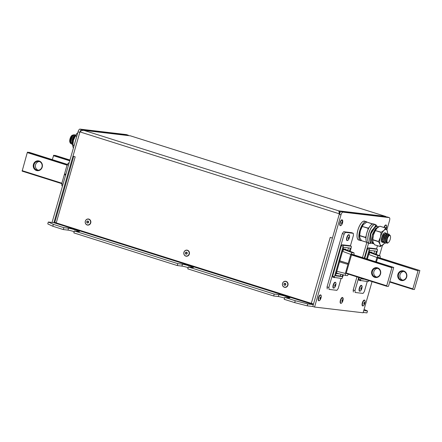 <?xml version="1.0" encoding="UTF-8"?>
<svg xmlns="http://www.w3.org/2000/svg" width="442" height="442" viewBox="0 0 442 442"><rect width="100%" height="100%" fill="white"/><g stroke="black" fill="none" stroke-linecap="round" stroke-linejoin="round"><path stroke-width="0.66" d="M177.8 263.642L74.378 230.984L73.831 232.884L177.259 265.543L177.8 263.642L182.469 264.194A5.945 0.392 -164 0 1 189.972 266.117A5.945 0.392 -164 0 1 193.447 267.493A5.945 0.392 -164 0 1 192.988 267.515L188.32 266.962L187.773 268.863L273.67 295.985L278.338 296.538A5.945 0.392 -164 0 1 284.543 298.068M188.32 266.962L274.217 294.085L278.885 294.637A5.945 0.392 -164 0 1 286.383 296.56A5.945 0.392 -164 0 1 289.858 297.936A5.945 0.392 -164 0 1 289.399 297.958L284.731 297.405L284.189 299.306L294.703 302.626L295.25 300.726L284.731 297.405M63.858 227.663L63.316 229.564L52.797 226.243L47.769 223.917L48.311 222.011L53.344 224.343L63.858 227.663L68.527 228.21A5.945 0.392 -164 0 1 76.03 230.138A5.945 0.392 -164 0 1 79.505 231.514A5.945 0.392 -164 0 1 79.046 231.536L74.378 230.984M274.217 294.085L273.67 295.985M313.511 304.046L56.239 222.89L75.184 156.833L72.991 156.142L79.941 131.904C81.146 130.699 82.411 130.175 83.748 130.329L81.985 130.523M73.704 156.369L54.791 222.32L56.239 222.89L54.797 222.287M340.202 212.254L338.804 210.867L339.379 213.829L332.428 238.067L330.24 237.371L311.295 303.433L313.488 304.124L313.163 304.577L307.748 303.936L307.207 305.836L294.703 302.626M79.941 131.904L339.395 213.829M386.535 216.939L385.479 216.381L386.385 216.923M83.35 130.246L130.39 135.827L385.645 216.425M54.051 222.199L53.725 222.652L313.163 304.577M307.207 305.836L312.621 306.477A2.475 0.928 107.5 0 0 312.82 306.45M48.311 222.011L53.725 222.652M177.259 265.543L181.927 266.095A5.945 0.392 -164 0 1 188.132 267.62M63.316 229.564L67.985 230.116A5.945 0.392 -164 0 1 74.19 231.641M295.25 300.726L307.748 303.936M53.344 224.343L52.797 226.243M363.197 312.45L366.954 312.892L367.495 310.991L364.07 309.406M363.744 310.549L367.495 310.991M386.872 229.901L389.54 220.591A2.972 1.111 107.5 0 0 389.314 217.624A2.972 1.111 107.5 0 0 389.236 217.608L342.931 212.138A2.972 1.111 107.5 0 0 340.997 214.856L314.56 307.052L363.103 312.787L372.037 281.626M379.479 255.669L382.441 245.338M389.236 217.608L387.485 217.05L341.18 211.585L342.931 212.138M340.997 214.856L339.241 214.304L312.803 306.499L314.56 307.052M339.241 214.304A2.972 1.111 -72.5 0 1 341.18 211.585M128.495 135.578A2.972 1.111 107.5 0 0 128.125 135.147A2.972 1.111 107.5 0 0 128.047 135.13L126.296 134.578L79.991 129.108L81.742 129.661A2.972 1.111 107.5 0 0 79.963 131.882M128.047 135.13L81.742 129.661M52.062 222.459L78.052 131.826L79.803 132.379L53.902 222.707M78.052 131.826A2.972 1.111 -72.5 0 1 79.991 129.108M342.34 220.017A3.072 1.149 107.5 0 0 342.257 219.917A3.072 1.149 107.5 0 0 339.992 222.597A3.072 1.149 107.5 0 0 340.439 225.68A3.072 1.149 107.5 0 0 340.567 225.647M320.809 295.107A3.072 1.149 107.5 0 0 320.726 295.002A3.072 1.149 107.5 0 0 318.339 298.157A3.072 1.149 107.5 0 0 318.909 300.764A3.072 1.149 107.5 0 0 319.036 300.731M386.22 225.199A3.072 1.149 107.5 0 0 386.131 225.1A3.072 1.149 107.5 0 0 383.96 227.486M364.689 300.284A3.072 1.149 107.5 0 0 364.6 300.184A3.072 1.149 107.5 0 0 363.252 300.858A3.072 1.149 107.5 0 0 362.147 303.709A3.072 1.149 107.5 0 0 362.783 305.947A3.072 1.149 107.5 0 0 362.91 305.914M346.208 249.846L343.843 249.531L342.473 251.316M354.125 254.94L353.959 252.83L346.08 249.796A0.497 0.459 96.7 0 1 345.799 249.189L346.257 249.962M343.108 249.106L343.567 248.929A0.497 0.459 96.7 0 0 343.843 249.531L352.086 252.609L354.025 252.846L346.108 249.791L346.202 250.15M339.064 273.786L336.484 273.62A0.497 0.459 96.7 0 1 336.981 273.267L336.981 273.267A0.497 0.459 96.7 0 1 336.992 273.267L336.655 272.653A0.497 0.348 -5.8 0 0 336.351 272.653M328.986 289.388L336.898 290.333L338.191 288.527L341.08 278.449M327.235 288.952L327.036 286.963L328.854 287.422L329.058 289.411M350.401 245.94L353.456 235.293L353.252 233.304L345.406 232.382L344.119 234.188L342.357 233.531L327.036 286.963M342.357 233.531L343.644 231.724L345.406 232.382M351.567 232.658L353.318 233.321L351.567 232.658L343.644 231.724M335.555 275.432L340.406 276.007L340.909 274.255M347.743 250.426L348.473 247.879M344.119 234.188L328.854 287.422M334.483 277.664L332.738 277.167L341.998 278.559L343.434 274.891M332.738 277.167L332.638 276.173L334.428 276.681L334.528 277.675M350.18 251.365L351.362 247.238L351.263 246.244L343.793 245.36L343.147 246.266L341.39 245.658L332.638 276.173M341.39 245.658L342.036 244.752L343.793 245.36M349.545 245.642L351.291 246.249L349.545 245.642L342.036 244.752M343.147 246.266L334.428 276.681M349.484 251.095L350.34 248.1L343.622 247.305L335.445 275.819L342.169 276.615L342.71 274.709M340.406 276.007L342.169 276.615M352.086 252.609L350.799 254.421L345.346 273.432L345.545 275.421L347.418 275.642L348.705 273.83M339.439 261.879L347.219 264.178L347.489 263.228L339.241 260.653M346.174 273.526L346.534 273.57M351.639 254.52L346.163 273.283M336.981 273.267L345.545 275.421M347.489 263.228L339.716 260.929M336.749 271.266L336.655 272.653M372.346 252.935L369.982 252.62L368.611 254.404M380.264 258.023L380.098 255.912L372.219 252.885A0.497 0.459 96.7 0 1 371.937 252.277L372.396 253.051M369.247 252.189L369.705 252.012A0.497 0.459 96.7 0 0 369.982 252.62L378.225 255.697L380.164 255.935L372.247 252.879L372.346 253.238M355.125 292.477L363.042 293.422L364.33 291.609L367.219 281.537M353.373 292.035L353.175 290.051L354.992 290.51L355.197 292.493M366.849 242.349L362.484 257.581M356.954 276.863L353.175 290.051M361.694 278.521L362.517 278.615M373.882 253.515L374.612 250.962M368.573 243.15L364.274 258.145M358.744 277.427L354.992 290.51M376.54 249.023L377.49 245.708M360.622 280.747L358.86 280.25L368.136 281.642L368.816 280.609M358.876 280.256L358.777 279.261L360.567 279.769L360.666 280.764M376.319 254.454L377.501 250.321L377.402 249.327L369.932 248.448L369.285 249.354L367.529 248.747L364.788 258.305M359.258 277.587L358.777 279.261M367.529 248.747L368.175 247.84L369.932 248.448M375.683 248.724L377.429 249.332L375.683 248.724L368.175 247.84M369.285 249.354L366.556 258.863M361.031 278.145L360.567 279.769M361.738 278.372L361.584 278.908L364.528 279.256M375.623 254.183L376.485 251.183L369.761 250.393L367.269 259.089M378.225 255.697L376.938 257.504L375.717 261.758M377.777 257.609L376.424 261.979M65.62 175.17L64.974 174.949L65.25 173.999L65.902 174.203M61.902 185.75L62.521 185.994L61.902 185.75L61.703 183.762L67.156 164.75L68.444 162.938L69.107 163.015M65.25 173.999L65.897 174.22M349.147 234.923A3.072 1.149 107.5 0 0 349.064 234.824A3.072 1.149 107.5 0 0 346.677 237.973A3.072 1.149 107.5 0 0 347.241 240.586A3.072 1.149 107.5 0 0 347.368 240.553M335.522 282.449A3.072 1.149 107.5 0 0 335.434 282.35A3.072 1.149 107.5 0 0 334.08 283.018A3.072 1.149 107.5 0 0 332.981 285.869A3.072 1.149 107.5 0 0 333.616 288.112A3.072 1.149 107.5 0 0 333.743 288.079M372.705 241.697A3.072 1.149 107.5 0 0 372.661 242.227M372.987 243.548A3.072 1.149 107.5 0 0 373.385 243.675A3.072 1.149 107.5 0 0 373.507 243.641M361.661 285.532A3.072 1.149 107.5 0 0 361.573 285.433A3.072 1.149 107.5 0 0 360.119 286.261A3.072 1.149 107.5 0 0 359.064 289.372A3.072 1.149 107.5 0 0 359.755 291.195A3.072 1.149 107.5 0 0 359.882 291.162M390.209 239.304A3.84 1.437 107.5 0 0 390.369 235.956A3.84 1.437 107.5 0 0 387.314 238.962A3.84 1.437 107.5 0 0 388.253 242.658A3.84 1.437 107.5 0 0 390.209 239.304M390.369 235.956L390.093 235.293L388.435 235.52L386.949 238.868L386.855 242.083L387.778 242.901C386.197 243.078 385.573 241.641 385.905 238.603L387.253 235.255L388.805 233.967L389.479 234.801M386.982 235.376L385.612 238.437L385.49 242.028L385.744 238.547L387.087 235.205L388.838 233.967M384.126 234.475L384.059 235.078M382.573 242.371L381.49 240.266L382.032 236.448M385.407 235.221L385.374 235.498M383.291 242.376L382.65 242.398L381.711 240.835L381.96 237.354L383.684 233.481M383.888 242.785L382.86 241.194L383.115 237.719L384.816 233.868L386.015 233.083L386.645 233.763M386.684 233.917L386.689 235.912M384.606 242.791L383.965 242.818L383.026 241.249L383.275 237.774L384.623 234.426L386.175 233.138L386.761 233.674M386.938 235.089L386.91 235.498M385.197 243.199L384.175 241.614L384.429 238.133L385.772 234.785L387.523 233.553M388.07 235.719L388.037 236.05M385.954 243.194L385.28 243.233L384.341 241.663L384.59 238.188L385.938 234.84L387.49 233.553L388.076 234.094M382.247 236.708L381.899 237.625M388.253 242.658L387.291 243.266L385.49 242.028A4.956 1.851 -72.5 0 1 385.905 238.603M387.407 242.89L387.778 242.901M387.38 242.879L386.59 241.608L386.761 238.802L387.816 236.094L388.888 235.061M385.463 241.851L385.446 238.387L386.501 235.68L387.463 234.68M384.148 241.437L384.131 237.973L385.186 235.266L386.148 234.26M386.391 234.216L386.954 235.067M382.838 241.017L382.816 237.553L383.871 234.851L384.833 233.846M384.12 241.094L384.297 238.023L385.667 234.962M381.523 240.603L381.319 239.873M384.325 234.238L384.352 234.542M386.706 241.216L386.927 238.851L388.402 235.348M387.446 234.702L387.198 235.039M386.131 234.282L385.883 234.619M386.314 234.315L387.126 235.15M383.601 241.686L382.999 241.072M382.805 240.68L382.982 237.608L384.568 234.205M382.286 241.271L381.684 240.658M381.49 240.266L381.446 238.68M376.987 226.216L378.717 226.862M375.38 225.58L376.987 226.089L375.385 225.58L374.816 227.089M378.744 226.768L375.175 229.227L372.192 235.647L371.595 241.719L373.606 243.338L372.562 243.498L371.341 240.476L372.446 234.398L375.402 228.707L378.683 226.647M377.103 226.149L373.827 228.21L370.871 233.901L369.761 239.973L370.982 243.001L372.689 243.531L373.623 243.365M370.098 242.017L370.805 233.923L375.496 226.613M369.053 227.575L368.053 228.155L367.937 229.796M368.026 228.276L362.269 226.459L368.131 228.078M362.269 226.459L360.341 230.79L359.672 235.514L365.429 237.332L365.932 238.282M366.131 236.061L365.429 237.332M365.412 237.542L359.661 235.724L359.926 237.973L361.446 240.614L366.854 242.327M359.628 236.597L359.606 236.255A8.426 3.149 -72.5 0 1 360.341 230.79A8.426 3.149 -72.5 0 1 363.241 224.746L366.755 222.094L372.473 224M363.302 224.669L362.374 226.26M366.849 222.105L372.518 223.895M387.546 233.553A8.426 3.149 107.5 0 0 387.54 232.42A8.426 3.149 107.5 0 0 387.22 230.702A8.426 3.149 107.5 0 0 384.048 230.332L381.153 232.288L380.452 237.139A8.426 3.149 107.5 0 0 380.037 244.321A8.426 3.149 107.5 0 0 383.208 244.697A8.426 3.149 107.5 0 0 383.905 243.929A8.426 3.149 107.5 0 0 384.656 242.857M381.126 232.415L375.368 230.597L381.231 232.21M385.584 233.183A4.956 1.851 107.5 0 0 384.28 232.967A4.956 1.851 107.5 0 0 382.695 234.945A4.956 1.851 107.5 0 0 381.474 238.531A4.956 1.851 107.5 0 0 381.551 241.614A4.956 1.851 107.5 0 0 382.308 242.271M385.463 235.702L384.418 239.034M382.584 239.476L382.755 239.166M382.59 239.111L382.794 238.73M383.971 235.006L384.021 234.625M384.159 234.884L384.208 234.37M387.54 232.42L387.22 230.702L385.7 228.061L384.048 230.332A8.426 3.149 107.5 0 0 380.452 237.139L378.512 241.68L380.037 244.321L380.297 246.57L383.871 243.973M375.368 230.597L373.44 234.923L372.772 239.652L378.529 241.465M378.512 241.68L372.761 239.862L373.02 242.111L374.545 244.752L380.391 246.581M385.7 228.061L379.855 226.232L377.037 228.116L375.473 230.398M372.728 240.735L372.705 240.393A8.426 3.149 -72.5 0 1 373.44 234.923A8.426 3.149 -72.5 0 1 376.341 228.884A8.426 3.149 -72.5 0 1 376.374 228.84M379.949 226.243L385.617 228.033M384.247 234.321L384.264 234.696M71.4 143.86L70.295 143.142L69.864 142.12A3.84 1.437 -72.5 0 1 70.029 138.771A3.84 1.437 -72.5 0 1 71.98 135.418L73.333 134.987M72.267 135.285A3.84 1.437 -72.5 0 1 72.897 135.462M73.267 136.882A3.84 1.437 -72.5 0 1 73.256 137.252M70.295 143.142L70.416 138.954L72.565 135.053M73.67 135.517L73.797 136.495M73.781 136.865L72.488 140.992M74.897 135.202L74.317 134.661L72.759 135.948L71.416 139.296L71.162 142.772L72.107 144.341L72.692 144.33M74.913 136.396L74.902 135.981M74.781 135.285L74.151 134.606L72.952 135.39L71.25 139.241L70.996 142.722L72.024 144.307M75.67 135.075L74.074 136.363L72.731 139.711L72.715 144.037M75.582 135.048L73.913 136.313L72.565 139.661L72.256 142.617L72.698 144.252M70.947 142.484A3.84 1.437 -72.5 0 1 70.112 142.49M71.04 142.672L70.444 142.799M71.007 142.76L70.284 142.738L71.051 143.015M71.366 142.959L72.25 142.468M72.411 142.324L73.079 141.589M73.483 135.396L73.134 135.423M72.952 135.39L71.123 139.131L70.93 141.805M75.085 136.07L74.449 135.838M74.267 135.81L72.438 139.545L72.245 142.219M72.969 135.368L72.007 136.374L70.958 139.081L70.974 142.545M72.449 142.976L72.88 142.633M75.007 136.213L74.715 135.793M74.284 135.788L73.322 136.788L72.273 139.495L72.289 142.959M73.366 148.175L72.692 145.656A8.426 3.149 -72.5 0 1 73.433 140.191L76.394 134.07L77.792 132.738M72.715 146.004L73.433 140.191A8.426 3.149 -72.5 0 1 76.328 134.153A8.426 3.149 -72.5 0 1 76.367 134.097M342.749 297.693A3.072 1.149 107.5 0 0 342.666 297.593A3.072 1.149 107.5 0 0 340.401 300.278A3.072 1.149 107.5 0 0 340.843 303.356A3.072 1.149 107.5 0 0 340.97 303.322M285.731 284.217L285.731 284.217A0.89 0.823 -83.3 0 0 285.692 284.532A0.89 0.823 -83.3 0 0 285.018 283.394A0.89 0.823 -83.3 0 0 284.123 284.029A0.89 0.823 -83.3 0 0 284.808 285.167A0.89 0.823 -83.3 0 0 285.703 284.526L284.808 285.167M287.952 285.173A3.072 2.84 -83.3 0 0 286.079 281.372A3.072 2.84 -83.3 0 0 282.515 283.46A3.072 2.84 -83.3 0 0 284.388 287.261A3.072 2.84 -83.3 0 0 287.952 285.173M187.126 253.078A0.89 0.823 -83.3 0 0 187.126 253.084A0.89 0.823 -83.3 0 0 187.088 253.399L186.204 254.028A0.89 0.823 -83.3 0 0 187.099 253.399A0.89 0.823 -83.3 0 0 186.413 252.255A0.89 0.823 -83.3 0 0 185.518 252.896A0.89 0.823 -83.3 0 0 186.204 254.028M189.347 254.04A3.072 2.84 -83.3 0 0 187.474 250.233A3.072 2.84 -83.3 0 0 183.911 252.321A3.072 2.84 -83.3 0 0 185.784 256.128A3.072 2.84 -83.3 0 0 189.347 254.04M88.522 221.945A0.89 0.823 -83.3 0 0 88.522 221.95A0.89 0.823 -83.3 0 0 88.483 222.26M90.743 222.901A3.072 2.84 -83.3 0 0 88.87 219.099A3.072 2.84 -83.3 0 0 85.312 221.188A3.072 2.84 -83.3 0 0 87.179 224.989A3.072 2.84 -83.3 0 0 90.743 222.901M52.283 159.628L53.742 155.214L69.886 160.313M55.233 155.391L69.963 160.043L53.742 155.214M42.217 167.148A4.956 4.586 96.7 0 1 36.476 170.518A4.956 4.586 96.7 0 1 33.454 164.38A4.956 4.586 96.7 0 1 39.2 161.01A4.956 4.586 96.7 0 1 42.217 167.148M34.078 164.54A4.459 4.127 -83.3 0 0 37.498 170.214A4.459 4.127 -83.3 0 0 41.968 167.032A4.459 4.127 -83.3 0 0 38.548 161.358A4.459 4.127 -83.3 0 0 34.078 164.54M38.255 170.225A4.459 4.127 96.7 0 1 35.57 164.717A4.459 4.127 96.7 0 1 39.283 161.518M22.139 171.137L61.736 183.64L22.139 171.137L27.277 152.584L27.603 152.131L67.19 164.628M29.095 152.308L67.283 164.363L27.603 152.131M402.717 280.145A4.459 4.127 96.7 0 1 400.032 274.637A4.459 4.127 96.7 0 1 403.745 271.438M406.679 277.068A4.956 4.586 96.7 0 1 400.933 280.432A4.956 4.586 96.7 0 1 397.916 274.3A4.956 4.586 96.7 0 1 403.662 270.929A4.956 4.586 96.7 0 1 406.679 277.068M398.54 274.46A4.459 4.127 -83.3 0 0 401.96 280.134A4.459 4.127 -83.3 0 0 406.43 276.946A4.459 4.127 -83.3 0 0 403.005 271.277A4.459 4.127 -83.3 0 0 398.54 274.46M389.844 281.598L412.856 288.864L412.905 289.361L414.397 289.538L419.861 270.532L377.098 257.029L419.861 270.532M377.004 257.294L419.85 270.526M412.856 288.864L418.033 270.802L377.562 258.023M418.359 270.349L418.033 270.802M376.578 277.057A4.459 4.127 96.7 0 1 373.893 271.548A4.459 4.127 96.7 0 1 377.606 268.349M380.54 273.979A4.956 4.586 96.7 0 1 374.794 277.349A4.956 4.586 96.7 0 1 371.777 271.211A4.956 4.586 96.7 0 1 377.518 267.841A4.956 4.586 96.7 0 1 380.54 273.979M372.402 271.371A4.459 4.127 -83.3 0 0 375.822 277.046A4.459 4.127 -83.3 0 0 380.286 273.863A4.459 4.127 -83.3 0 0 376.866 268.189A4.459 4.127 -83.3 0 0 372.402 271.371M346.241 272.996L386.717 285.775L386.756 286.272L388.258 286.449L388.584 285.996L393.723 267.443L350.959 253.94L393.723 267.443L392.214 267.261L391.894 267.714L351.423 254.935M386.717 285.775L391.894 267.714M130.423 135.843L83.748 130.329L338.804 210.867L385.479 216.381L130.423 135.843M68.527 228.21L67.985 230.116M278.885 294.637L278.338 296.538M182.469 264.194L181.927 266.095M342.506 222.95A2.901 1.083 107.5 0 0 342.213 220.033A2.901 1.083 107.5 0 0 340.318 222.691A2.901 1.083 107.5 0 0 340.616 225.602A2.901 1.083 107.5 0 0 342.506 222.95M341.058 225.464A2.961 1.105 -72.5 0 1 340.683 225.641A2.961 1.105 -72.5 0 1 340.252 222.674A2.961 1.105 -72.5 0 1 342.434 220.088A2.961 1.105 -72.5 0 1 342.644 220.447M341.517 223.674A0.89 0.331 107.5 0 0 341.633 223.823A0.89 0.331 107.5 0 0 342.241 223.011A0.89 0.331 107.5 0 0 342.169 222.122A0.89 0.331 107.5 0 0 341.986 222.177M341.6 222.956A1.022 0.381 -72.5 0 1 342.268 222.017A1.022 0.381 -72.5 0 1 342.373 223.044A1.022 0.381 -72.5 0 1 341.705 223.983A1.022 0.381 -72.5 0 1 341.6 222.956M319.527 300.554A2.961 1.105 -72.5 0 1 319.152 300.731C319.953 300.461 320.599 299.416 321.091 297.593A2.901 1.083 107.5 0 0 320.5 295.134A2.901 1.083 107.5 0 0 318.676 298.223A2.901 1.083 107.5 0 0 319.268 300.676A2.901 1.083 107.5 0 0 321.091 297.593C321.273 295.77 321.212 294.963 320.903 295.173A2.961 1.105 -72.5 0 1 321.113 295.538M318.909 300.764L319.152 300.731A2.961 1.105 -72.5 0 1 318.605 298.212A2.961 1.105 -72.5 0 1 320.903 295.173L320.726 295.002M319.986 298.759A0.89 0.331 107.5 0 0 320.102 298.914A0.89 0.331 107.5 0 0 320.743 297.963A0.89 0.331 107.5 0 0 320.638 297.212A0.89 0.331 107.5 0 0 320.456 297.267M320.03 298.195A1.022 0.381 -72.5 0 1 320.671 297.112A1.022 0.381 -72.5 0 1 320.881 297.974A1.022 0.381 -72.5 0 1 320.24 299.063A1.022 0.381 -72.5 0 1 320.03 298.195M384.22 227.564A2.961 1.105 -72.5 0 1 386.314 225.271C386.617 225.055 386.678 225.862 386.496 227.685L386.181 228.746A2.901 1.083 107.5 0 0 386.496 227.685A2.901 1.083 107.5 0 0 386.059 225.216A2.901 1.083 107.5 0 0 384.286 227.586M386.131 225.1L386.314 225.271A2.961 1.105 -72.5 0 1 386.523 225.63M386.01 228.492A0.89 0.331 107.5 0 0 386.148 228.061A0.89 0.331 107.5 0 0 386.048 227.304A0.89 0.331 107.5 0 0 385.866 227.359M385.529 227.978A1.022 0.381 -72.5 0 1 386.142 227.199A1.022 0.381 -72.5 0 1 386.286 228.072A1.022 0.381 -72.5 0 1 386.098 228.625M363.407 305.737A2.961 1.105 -72.5 0 1 363.026 305.908C363.915 305.571 364.584 304.411 365.037 302.422A2.901 1.083 107.5 0 0 364.219 300.383A2.901 1.083 107.5 0 0 362.484 303.753A2.901 1.083 107.5 0 0 363.302 305.792A2.901 1.083 107.5 0 0 365.037 302.422C365.175 299.632 364.899 301.035 364.783 300.356A2.961 1.105 -72.5 0 1 364.993 300.72M362.783 305.947L363.026 305.908A2.961 1.105 -72.5 0 1 362.412 303.748A2.961 1.105 -72.5 0 1 363.479 301.002A2.961 1.105 -72.5 0 1 364.783 300.356L364.6 300.184M363.86 303.941A0.89 0.331 107.5 0 0 363.981 304.09A0.89 0.331 107.5 0 0 364.639 303.035A0.89 0.331 107.5 0 0 364.517 302.389A0.89 0.331 107.5 0 0 364.335 302.444M363.882 303.505A1.022 0.381 -72.5 0 1 364.49 302.311A1.022 0.381 -72.5 0 1 364.783 303.035A1.022 0.381 -72.5 0 1 364.169 304.223A1.022 0.381 -72.5 0 1 363.882 303.505M336.484 273.62L336.025 272.847M343.567 248.929L345.799 249.189M339.522 261.902L336.832 271.289L345.346 273.432M350.799 254.421L342.556 251.343L339.843 260.797M345.478 275.399L337.036 273.278M369.705 252.012L371.937 252.277M376.938 257.504L368.694 254.432L367.352 259.117M68.51 165.098L67.156 164.75M61.703 183.762L63.013 184.27M68.444 162.938L69.085 163.104M347.865 240.371A2.961 1.105 -72.5 0 1 347.489 240.547C348.29 240.282 348.937 239.232 349.429 237.409A2.901 1.083 107.5 0 0 348.837 234.956A2.901 1.083 107.5 0 0 347.014 238.039A2.901 1.083 107.5 0 0 347.605 240.498A2.901 1.083 107.5 0 0 349.429 237.415C349.611 235.592 349.55 234.785 349.241 234.995A2.961 1.105 -72.5 0 1 349.451 235.359M347.241 240.586L347.489 240.547A2.961 1.105 -72.5 0 1 346.942 238.034A2.961 1.105 -72.5 0 1 349.241 234.995L349.064 234.824M348.324 238.581A0.89 0.331 107.5 0 0 348.44 238.73A0.89 0.331 107.5 0 0 349.081 237.785A0.89 0.331 107.5 0 0 348.976 237.028A0.89 0.331 107.5 0 0 348.793 237.083M348.368 238.017A1.022 0.381 -72.5 0 1 349.009 236.929A1.022 0.381 -72.5 0 1 349.219 237.796A1.022 0.381 -72.5 0 1 348.572 238.884A1.022 0.381 -72.5 0 1 348.368 238.017M334.24 287.897A2.961 1.105 -72.5 0 1 333.859 288.073C334.749 287.736 335.417 286.571 335.87 284.582A2.901 1.083 107.5 0 0 335.047 282.543A2.901 1.083 107.5 0 0 333.318 285.913A2.901 1.083 107.5 0 0 334.135 287.957A2.901 1.083 107.5 0 0 335.87 284.587C336.008 281.797 335.732 283.2 335.616 282.521A2.961 1.105 -72.5 0 1 335.821 282.88M333.616 288.112L333.859 288.073A2.961 1.105 -72.5 0 1 333.246 285.913A2.961 1.105 -72.5 0 1 334.312 283.167A2.961 1.105 -72.5 0 1 335.616 282.521L335.434 282.35M334.693 286.107A0.89 0.331 107.5 0 0 334.815 286.256A0.89 0.331 107.5 0 0 335.472 285.201A0.89 0.331 107.5 0 0 335.351 284.554A0.89 0.331 107.5 0 0 335.169 284.609M334.716 285.665A1.022 0.381 -72.5 0 1 335.323 284.477A1.022 0.381 -72.5 0 1 335.616 285.195A1.022 0.381 -72.5 0 1 335.003 286.383A1.022 0.381 -72.5 0 1 334.716 285.665M373.385 243.675L373.766 243.603A2.961 1.105 -72.5 0 1 373.628 243.636A2.961 1.105 -72.5 0 1 373.241 243.509M373.324 243.487A2.901 1.083 107.5 0 0 373.75 243.581M360.379 290.985A2.961 1.105 -72.5 0 1 359.998 291.162C360.992 290.726 361.683 289.433 362.064 287.278A2.901 1.083 107.5 0 0 360.998 285.759A2.901 1.083 107.5 0 0 359.407 289.394A2.901 1.083 107.5 0 0 360.468 290.919A2.901 1.083 107.5 0 0 362.059 287.283L361.755 285.604A2.961 1.105 -72.5 0 1 361.965 285.968M359.755 291.195L359.998 291.162A2.961 1.105 -72.5 0 1 359.329 289.399A2.961 1.105 -72.5 0 1 360.352 286.405A2.961 1.105 -72.5 0 1 361.755 285.604L361.573 285.433M360.832 289.19A0.89 0.331 107.5 0 0 360.954 289.344A0.89 0.331 107.5 0 0 361.628 288.167A0.89 0.331 107.5 0 0 361.49 287.643A0.89 0.331 107.5 0 0 361.307 287.698M360.838 288.891A1.022 0.381 -72.5 0 1 361.396 287.609A1.022 0.381 -72.5 0 1 361.771 288.145A1.022 0.381 -72.5 0 1 361.213 289.427A1.022 0.381 -72.5 0 1 360.838 288.891M357.479 238.735A9.84 3.68 -72.5 0 1 357.882 230.122C359.887 224.044 362.136 221.044 364.633 221.122A9.912 3.702 107.5 0 0 357.915 230.133A9.912 3.702 107.5 0 0 358.666 240.023L361.423 240.592A9.912 3.702 -72.5 0 1 360.473 240.592A9.912 3.702 -72.5 0 1 359.722 230.702A9.912 3.702 -72.5 0 1 366.44 221.696A9.912 3.702 -72.5 0 1 367.147 222.177M367.087 222.155A9.84 3.68 107.5 0 0 359.81 230.724A9.84 3.68 107.5 0 0 361.401 240.558M358.666 240.023C356.755 238.918 356.49 235.614 357.876 230.116A9.84 3.68 -72.5 0 1 362.921 221.497M369.998 236.929A5.271 1.972 -72.5 0 1 370.263 234.558A5.271 1.972 -72.5 0 1 373.026 229.232M376.634 225.972A9.84 3.68 107.5 0 0 372.556 225.995A9.84 3.68 107.5 0 0 368.368 235.05A9.84 3.68 107.5 0 0 371.12 243.045A9.912 3.702 -72.5 0 1 369.413 243.415A9.912 3.702 -72.5 0 1 368.274 235.039A9.912 3.702 -72.5 0 1 375.38 224.519A9.912 3.702 -72.5 0 1 376.567 225.807M366.418 241.559A9.84 3.68 -72.5 0 1 366.435 234.453A9.84 3.68 -72.5 0 1 371.86 224.321M367.606 242.846C365.899 241.978 365.506 239.177 366.435 234.448C368.346 227.553 370.728 224.055 373.573 223.945A9.912 3.702 107.5 0 0 366.473 234.47A9.912 3.702 107.5 0 0 367.606 242.846L369.413 243.415L371.147 243.05M75.466 135.661L76.831 136.092M74.112 145.556L72.748 145.125M72.764 144.915L74.173 145.363M76.77 136.307L75.361 135.86M341.467 303.146A2.961 1.105 -72.5 0 1 341.091 303.322C341.788 303.118 342.395 302.223 342.915 300.626A2.901 1.083 107.5 0 0 342.622 297.715A2.901 1.083 107.5 0 0 340.727 300.367A2.901 1.083 107.5 0 0 341.025 303.284A2.901 1.083 107.5 0 0 342.915 300.626L342.843 297.764A2.961 1.105 -72.5 0 1 343.053 298.129M340.843 303.356L341.091 303.322A2.961 1.105 -72.5 0 1 340.66 300.35A2.961 1.105 -72.5 0 1 342.843 297.764L342.666 297.593M341.92 301.35A0.89 0.331 107.5 0 0 342.042 301.499A0.89 0.331 107.5 0 0 342.644 300.693A0.89 0.331 107.5 0 0 342.578 299.803A0.89 0.331 107.5 0 0 342.395 299.858M342.009 300.632A1.022 0.381 -72.5 0 1 342.677 299.698A1.022 0.381 -72.5 0 1 342.777 300.726A1.022 0.381 -72.5 0 1 342.114 301.659A1.022 0.381 -72.5 0 1 342.009 300.632M287.687 285.112A2.901 2.685 -83.3 0 0 285.919 281.521A2.901 2.685 -83.3 0 0 282.554 283.493A2.901 2.685 -83.3 0 0 284.322 287.09A2.901 2.685 -83.3 0 0 287.687 285.112M282.521 283.477A2.961 2.74 96.7 0 1 285.957 281.466A2.961 2.74 96.7 0 1 287.759 285.134A2.961 2.74 96.7 0 1 284.328 287.145A2.961 2.74 96.7 0 1 282.521 283.477M283.974 283.991A1.022 0.945 96.7 0 1 285.156 283.294A1.022 0.945 96.7 0 1 285.781 284.56A1.022 0.945 96.7 0 1 284.598 285.256A1.022 0.945 96.7 0 1 283.974 283.991M189.082 253.979A2.901 2.685 -83.3 0 0 187.314 250.382A2.901 2.685 -83.3 0 0 183.949 252.354A2.901 2.685 -83.3 0 0 185.717 255.951A2.901 2.685 -83.3 0 0 189.082 253.979M183.916 252.343A2.961 2.74 96.7 0 1 187.353 250.332A2.961 2.74 96.7 0 1 189.154 253.995A2.961 2.74 96.7 0 1 185.723 256.012A2.961 2.74 96.7 0 1 183.916 252.343M185.369 252.852A1.022 0.945 96.7 0 1 186.557 252.155A1.022 0.945 96.7 0 1 187.176 253.426A1.022 0.945 96.7 0 1 185.994 254.122A1.022 0.945 96.7 0 1 185.369 252.852M90.483 222.845A2.901 2.685 -83.3 0 0 88.709 219.249A2.901 2.685 -83.3 0 0 85.345 221.221A2.901 2.685 -83.3 0 0 87.113 224.818A2.901 2.685 -83.3 0 0 90.483 222.845M85.312 221.204A2.961 2.74 96.7 0 1 88.748 219.193A2.961 2.74 96.7 0 1 90.555 222.862A2.961 2.74 96.7 0 1 87.118 224.873A2.961 2.74 96.7 0 1 85.312 221.204M87.809 221.122L88.488 222.254A0.89 0.823 -83.3 0 0 87.809 221.122A0.89 0.823 -83.3 0 0 86.914 221.757A0.89 0.823 -83.3 0 0 87.599 222.895A0.89 0.823 -83.3 0 0 88.494 222.254L87.599 222.895M86.765 221.718A1.022 0.945 96.7 0 1 87.952 221.022A1.022 0.945 96.7 0 1 88.577 222.287A1.022 0.945 96.7 0 1 87.389 222.983A1.022 0.945 96.7 0 1 86.765 221.718M69.737 160.822L53.416 155.667M22.1 170.64L61.863 183.198M67.04 165.137L27.277 152.584M412.878 289.35L389.717 282.04L412.894 289.355M386.739 286.267L346.141 273.443L386.756 286.272M350.865 254.205L392.214 267.261M339.881 213.735L339.047 211.895M389.314 217.624L387.562 217.066M128.125 135.147L126.373 134.595M340.439 225.68L340.683 225.641C341.379 225.442 341.992 224.547 342.511 222.95L342.257 219.917M342.169 222.122L341.633 223.823M320.638 297.212L320.102 298.914M386.048 227.304L385.463 228.282M364.517 302.389L363.981 304.09M348.976 237.028L348.44 238.73M335.351 284.554L334.815 286.256M361.49 287.643L360.954 289.344M388.247 234.967L388.291 235.702M384.352 234.448L384.816 233.868M377.087 226.144L375.612 226.508L374.275 227.613C371.661 230.951 370.153 234.63 369.755 238.652C369.987 244.857 370.871 242.072 370.982 243.001L370.982 243.001M364.633 221.122L367.164 222.182M372.556 223.884L366.832 222.077M366.882 242.36L361.49 240.658M370.009 236.884L370.274 234.553L372.998 229.276M373.573 223.945L375.38 224.519L376.656 225.984M385.656 228.017L379.932 226.21M380.313 246.603L374.589 244.796M72.256 142.617L72.212 141.876M70.941 142.202L70.897 141.462M342.578 299.803L342.042 301.499M285.018 283.394L285.692 284.526M186.413 252.255L187.088 253.393"/></g></svg>
